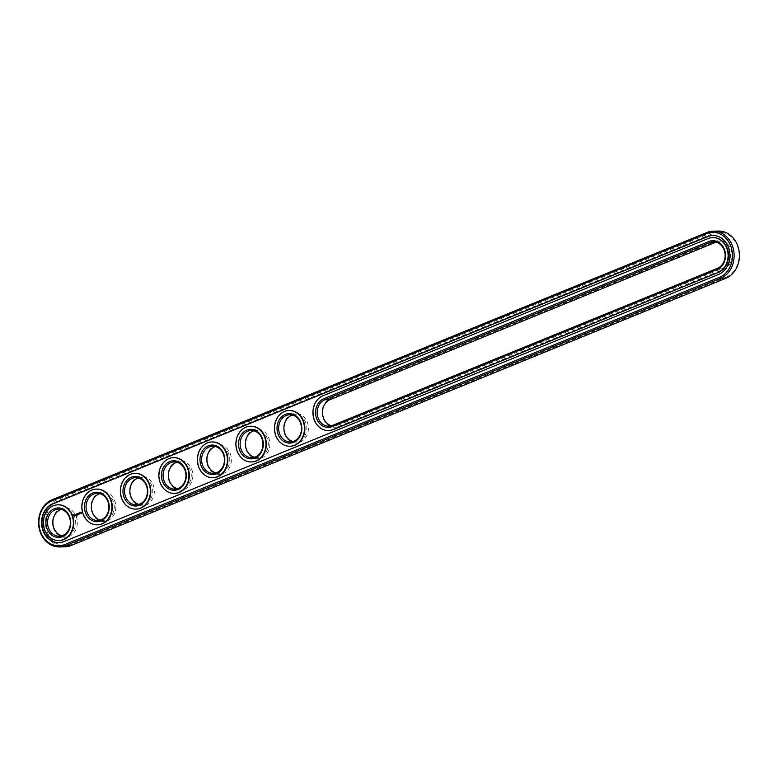 <?xml version="1.0" encoding="UTF-8"?>
<svg xmlns="http://www.w3.org/2000/svg" width="778" height="778" viewBox="0 0 778 778"><rect width="100%" height="100%" fill="white"/><g stroke="black" fill="none" stroke-linecap="round" stroke-linejoin="round"><path stroke-width="0.58" stroke-dasharray="3.89 2.92" d="M718.483 231.056A24.274 20.403 -91.3 0 0 712.269 232.359L57.523 499.583A24.274 20.403 -91.3 0 0 44.21 526.764A24.274 20.403 -91.3 0 0 64.837 546.827M726.098 277.182A23.116 19.431 -91.3 0 0 737.991 247.832A23.116 19.431 -91.3 0 0 713.222 233.449L58.476 500.672A23.116 19.431 -91.3 0 0 46.583 530.022A23.116 19.431 -91.3 0 0 71.352 544.405L726.098 277.182L725.786 278.3M338.625 426.47L723.773 269.276A14.763 12.409 -91.3 0 0 731.369 250.535A14.763 12.409 -91.3 0 0 715.546 241.345L330.407 398.54A14.763 12.409 -91.3 0 0 322.812 417.28A14.763 12.409 -91.3 0 0 338.625 426.47L337.671 425.381L722.811 268.186A13.596 11.427 -91.3 0 0 730.27 252.967A13.596 11.427 -91.3 0 0 718.716 241.734A13.596 11.427 -91.3 0 0 716.071 242.172M130.237 495.878A14.763 12.409 -91.3 0 0 146.05 505.068A14.763 12.409 -91.3 0 0 153.655 486.318A14.763 12.409 -91.3 0 0 137.832 477.138A14.763 12.409 -91.3 0 0 130.237 495.878M91.716 511.593A14.763 12.409 -91.3 0 0 107.539 520.783A14.763 12.409 -91.3 0 0 115.134 502.043A14.763 12.409 -91.3 0 0 99.321 492.853A14.763 12.409 -91.3 0 0 91.716 511.593M245.78 448.721A14.763 12.409 -91.3 0 0 261.593 457.911A14.763 12.409 -91.3 0 0 269.198 439.162A14.763 12.409 -91.3 0 0 253.375 429.981A14.763 12.409 -91.3 0 0 245.78 448.721M284.291 433.006A14.763 12.409 -91.3 0 0 300.114 442.186A14.763 12.409 -91.3 0 0 307.709 423.446A14.763 12.409 -91.3 0 0 291.886 414.256A14.763 12.409 -91.3 0 0 284.291 433.006M53.205 527.319A14.763 12.409 -91.3 0 0 69.028 536.499A14.763 12.409 -91.3 0 0 76.623 517.759A14.763 12.409 -91.3 0 0 60.801 508.569A14.763 12.409 -91.3 0 0 53.205 527.319M168.748 480.162A14.763 12.409 -91.3 0 0 184.571 489.343A14.763 12.409 -91.3 0 0 192.166 470.602A14.763 12.409 -91.3 0 0 176.343 461.412A14.763 12.409 -91.3 0 0 168.748 480.162M207.259 464.437A14.763 12.409 -91.3 0 0 223.082 473.627A14.763 12.409 -91.3 0 0 230.677 454.887A14.763 12.409 -91.3 0 0 214.864 445.697A14.763 12.409 -91.3 0 0 207.259 464.437M331.525 425.799A13.596 11.427 -91.3 0 0 334.19 426.111A13.596 11.427 -91.3 0 0 337.671 425.381L332.362 425.498M138.951 504.397A13.596 11.427 -91.3 0 0 141.615 504.708A13.596 11.427 -91.3 0 0 152.741 490.86A13.596 11.427 -91.3 0 0 141.003 477.517A13.596 11.427 -91.3 0 0 138.358 477.955M100.44 520.112A13.596 11.427 -91.3 0 0 103.104 520.424A13.596 11.427 -91.3 0 0 114.22 506.575A13.596 11.427 -91.3 0 0 102.492 493.242A13.596 11.427 -91.3 0 0 99.847 493.67M254.503 457.24A13.596 11.427 -91.3 0 0 257.168 457.552A13.596 11.427 -91.3 0 0 268.284 443.693A13.596 11.427 -91.3 0 0 256.546 430.36A13.596 11.427 -91.3 0 0 253.9 430.798M293.014 441.515A13.596 11.427 -91.3 0 0 295.679 441.826A13.596 11.427 -91.3 0 0 306.795 427.978A13.596 11.427 -91.3 0 0 295.066 414.645A13.596 11.427 -91.3 0 0 292.411 415.082M61.929 535.828A13.596 11.427 -91.3 0 0 64.593 536.139A13.596 11.427 -91.3 0 0 75.709 522.291A13.596 11.427 -91.3 0 0 63.971 508.958A13.596 11.427 -91.3 0 0 61.326 509.395M177.472 488.672A13.596 11.427 -91.3 0 0 180.136 488.983A13.596 11.427 -91.3 0 0 191.252 475.134A13.596 11.427 -91.3 0 0 179.524 461.801A13.596 11.427 -91.3 0 0 176.869 462.239M215.983 472.956A13.596 11.427 -91.3 0 0 218.647 473.267A13.596 11.427 -91.3 0 0 229.763 459.419A13.596 11.427 -91.3 0 0 218.035 446.086A13.596 11.427 -91.3 0 0 215.389 446.514M718.658 274.391L719.076 274.381A20.004 16.815 -91.3 0 0 730.046 251.984A20.004 16.815 -91.3 0 0 713.056 235.452A20.004 16.815 -91.3 0 0 712.842 235.462M59.002 542.684A20.004 16.815 -91.3 0 0 59.216 542.674A20.004 16.815 -91.3 0 0 64.331 541.605L719.076 274.381M712.891 237.591A17.865 15.015 -91.3 0 0 708.534 238.545L708.106 238.554M708.534 238.545L323.385 395.739A17.865 15.015 -91.3 0 0 313.573 415.617A17.865 15.015 -91.3 0 0 328.559 430.506M58.953 540.545A17.865 15.015 88.7 0 1 44.589 528.457A17.865 15.015 88.7 0 1 58.146 504.815M97.474 524.829A17.865 15.015 88.7 0 1 83.1 512.741A17.865 15.015 88.7 0 1 96.657 489.099M135.985 509.104A17.865 15.015 88.7 0 1 121.621 497.025A17.865 15.015 88.7 0 1 135.178 473.384M174.496 493.388A17.865 15.015 88.7 0 1 160.132 481.3A17.865 15.015 88.7 0 1 173.689 457.659M213.016 477.663A17.865 15.015 88.7 0 1 198.643 465.584A17.865 15.015 88.7 0 1 212.2 441.943M251.527 461.947A17.865 15.015 88.7 0 1 237.164 449.869A17.865 15.015 88.7 0 1 250.72 426.227M290.038 446.232A17.865 15.015 88.7 0 1 275.675 434.143A17.865 15.015 88.7 0 1 289.231 410.502M76.633 516.145L76.828 515.668L76.828 516.184M74.484 516.398L75.408 515.289M76.302 514.91L75.777 514.783M76.263 514.277L76.915 515.055L76.828 513.966M77.372 514.832L77.907 514.589M78.442 513.558L77.829 513.597M78.734 514.209L78.578 513.305M77.868 513.791L78.14 514.559L77.975 513.791M78.315 514.18L78.549 513.558L78.811 514.277M79.405 512.867L79.745 513.84L79.512 512.867M74.581 515.911L74.63 514.958M706.959 232.476L712.269 232.359L713.222 233.449M71.041 545.524L71.352 544.405M52.214 499.7L57.523 499.583L58.476 500.672M330.096 399.659L330.407 398.54M715.546 241.345L715.245 242.464M723.773 269.276L722.811 268.186L717.501 268.313M334.19 426.111L328.88 426.227M718.716 241.734L713.407 241.861M141.003 477.517L135.693 477.643M141.615 504.708L136.306 504.825M102.492 493.242L97.182 493.359M103.104 520.424L97.795 520.54M256.546 430.36L251.236 430.487M257.168 457.552L251.848 457.668M295.066 414.645L289.747 414.762M295.679 441.826L290.369 441.953M63.971 508.958L58.661 509.084M64.593 536.139L59.284 536.266M179.524 461.801L174.204 461.918M180.136 488.983L174.826 489.109M218.035 446.086L212.725 446.202M218.647 473.267L213.337 473.384"/><path stroke-width="1.17" d="M59.517 546.944L64.837 546.827A24.274 20.403 -91.3 0 0 71.041 545.524L725.786 278.3A24.274 20.403 -91.3 0 0 739.1 251.119A24.274 20.403 -91.3 0 0 718.483 231.056L713.163 231.173A24.274 20.403 -91.3 0 0 706.959 232.476L52.214 499.7A24.274 20.403 -91.3 0 0 38.9 526.881A24.274 20.403 -91.3 0 0 59.517 546.944A24.274 20.403 -91.3 0 0 65.731 545.641L720.477 278.417A24.274 20.403 -91.3 0 0 733.79 251.236A24.274 20.403 -91.3 0 0 713.163 231.173M719.524 277.328A23.116 19.431 -91.3 0 0 731.417 247.978A23.116 19.431 -91.3 0 0 706.648 233.594L51.902 500.818A23.116 19.431 -91.3 0 0 40.009 530.168A23.116 19.431 -91.3 0 0 64.778 544.551L719.524 277.328L720.477 278.417L725.786 278.3M716.071 242.172A13.596 11.427 -91.3 0 0 715.245 242.464L330.096 399.659A13.596 11.427 -91.3 0 0 322.481 413.293A13.596 11.427 -91.3 0 0 331.525 425.799M138.358 477.955A13.596 11.427 -91.3 0 0 130.529 495.518A13.596 11.427 -91.3 0 0 138.951 504.397M99.847 493.67A13.596 11.427 -91.3 0 0 92.018 511.234A13.596 11.427 -91.3 0 0 100.44 520.112M253.9 430.798A13.596 11.427 -91.3 0 0 246.072 448.361A13.596 11.427 -91.3 0 0 254.503 457.24M292.411 415.082A13.596 11.427 -91.3 0 0 284.583 432.636A13.596 11.427 -91.3 0 0 293.014 441.515M61.326 509.395A13.596 11.427 -91.3 0 0 53.497 526.949A13.596 11.427 -91.3 0 0 61.929 535.828M176.869 462.239A13.596 11.427 -91.3 0 0 169.04 479.793A13.596 11.427 -91.3 0 0 177.472 488.672M215.389 446.514A13.596 11.427 -91.3 0 0 207.561 464.077A13.596 11.427 -91.3 0 0 215.983 472.956M718.658 274.391A20.004 16.815 -91.3 0 0 729.628 251.994A20.004 16.815 -91.3 0 0 712.629 235.462A20.004 16.815 -91.3 0 0 707.513 236.541L52.768 503.765A20.004 16.815 -91.3 0 0 41.798 526.152A20.004 16.815 -91.3 0 0 58.797 542.684A20.004 16.815 -91.3 0 0 63.913 541.614L718.658 274.391M323.833 398.686A14.763 12.409 -91.3 0 0 316.238 417.436A14.763 12.409 -91.3 0 0 332.05 426.616L717.199 269.431A14.763 12.409 -91.3 0 0 724.795 250.681A14.763 12.409 -91.3 0 0 708.972 241.501L323.833 398.686L324.786 399.775A13.596 11.427 -91.3 0 0 317.336 414.995A13.596 11.427 -91.3 0 0 328.88 426.227A13.596 11.427 -91.3 0 0 332.362 425.498L717.501 268.313A13.596 11.427 -91.3 0 0 724.96 253.093A13.596 11.427 -91.3 0 0 713.407 241.861A13.596 11.427 -91.3 0 0 709.935 242.59L324.786 399.775L330.096 399.659M125.219 495.635A13.596 11.427 -91.3 0 0 136.306 504.825A13.596 11.427 -91.3 0 0 147.421 490.976A13.596 11.427 -91.3 0 0 135.693 477.643A13.596 11.427 -91.3 0 0 125.219 495.635M86.698 511.35A13.596 11.427 -91.3 0 0 97.795 520.54A13.596 11.427 -91.3 0 0 108.91 506.692A13.596 11.427 -91.3 0 0 97.182 493.359A13.596 11.427 -91.3 0 0 86.698 511.35M240.762 448.478A13.596 11.427 -91.3 0 0 251.848 457.668A13.596 11.427 -91.3 0 0 262.964 443.82A13.596 11.427 -91.3 0 0 251.236 430.487A13.596 11.427 -91.3 0 0 240.762 448.478M279.273 432.762A13.596 11.427 -91.3 0 0 290.369 441.953A13.596 11.427 -91.3 0 0 301.485 428.094A13.596 11.427 -91.3 0 0 289.747 414.762A13.596 11.427 -91.3 0 0 279.273 432.762M48.187 527.076A13.596 11.427 -91.3 0 0 59.284 536.266A13.596 11.427 -91.3 0 0 70.399 522.417A13.596 11.427 -91.3 0 0 58.661 509.084A13.596 11.427 -91.3 0 0 48.187 527.076M163.73 479.919A13.596 11.427 -91.3 0 0 174.826 489.109A13.596 11.427 -91.3 0 0 185.942 475.261A13.596 11.427 -91.3 0 0 174.204 461.918A13.596 11.427 -91.3 0 0 163.73 479.919M202.241 464.194A13.596 11.427 -91.3 0 0 213.337 473.384A13.596 11.427 -91.3 0 0 224.453 459.535A13.596 11.427 -91.3 0 0 212.725 446.202A13.596 11.427 -91.3 0 0 202.241 464.194M712.842 235.462A20.004 16.815 -91.3 0 0 707.941 236.531L53.186 503.755A20.004 16.815 -91.3 0 0 42.206 526.025A20.004 16.815 -91.3 0 0 59.002 542.684M123.663 496.024A14.763 12.409 -91.3 0 0 144.786 500.954A14.763 12.409 -91.3 0 0 137.667 476.768A14.763 12.409 -91.3 0 0 123.663 496.024M85.142 511.749A14.763 12.409 -91.3 0 0 106.265 516.67A14.763 12.409 -91.3 0 0 99.146 492.484A14.763 12.409 -91.3 0 0 85.142 511.749M239.206 448.867A14.763 12.409 -91.3 0 0 260.329 453.798A14.763 12.409 -91.3 0 0 253.21 429.612A14.763 12.409 -91.3 0 0 239.206 448.867M277.717 433.151A14.763 12.409 -91.3 0 0 298.84 438.072A14.763 12.409 -91.3 0 0 291.721 413.886A14.763 12.409 -91.3 0 0 277.717 433.151M46.631 527.465A14.763 12.409 -91.3 0 0 67.754 532.395A14.763 12.409 -91.3 0 0 60.635 508.199A14.763 12.409 -91.3 0 0 46.631 527.465M162.174 480.308A14.763 12.409 -91.3 0 0 183.297 485.229A14.763 12.409 -91.3 0 0 176.178 461.043A14.763 12.409 -91.3 0 0 162.174 480.308M200.685 464.592A14.763 12.409 -91.3 0 0 221.808 469.513A14.763 12.409 -91.3 0 0 214.689 445.327A14.763 12.409 -91.3 0 0 200.685 464.592M76.925 515.571L76.954 516.077L77.09 515.551M328.559 430.506A17.865 15.015 -91.3 0 0 328.763 430.506A17.865 15.015 -91.3 0 0 333.334 429.544L718.483 272.358A17.865 15.015 -91.3 0 0 728.276 252.354A17.865 15.015 -91.3 0 0 713.105 237.591A17.865 15.015 -91.3 0 0 712.891 237.591M58.146 504.815A17.865 15.015 88.7 0 1 58.36 504.815A17.865 15.015 88.7 0 1 73.774 522.339A17.865 15.015 88.7 0 1 59.167 540.545A17.865 15.015 88.7 0 1 58.953 540.545M81.282 512.605L81.447 513.169L81.282 512.605M81.7 512.439L81.904 513.149L82.06 512.449M73.978 514.696L73.735 515.746L74.484 516.398L75.262 515.124L73.978 514.696L74.581 516.388M75.515 514.608L76.205 514.91L75.777 515.347L76.361 515.094L75.68 514.783L76.098 514.355L75.631 514.637M76.263 514.277L76.808 515.055L76.857 513.976L76.263 514.277M77.012 513.85L77.246 514.822L77.81 514.589L77.217 514.384L77.537 513.694L76.983 513.927M78.257 514.034L77.712 513.626L77.975 514.521L78.442 513.558L78.704 514.287L78.413 513.276L78.364 514.025M79.162 512.965L78.996 514.17L79.162 512.965M79.405 512.867L79.706 513.879L79.405 512.867M80.173 512.556L79.998 513.762L80.173 512.556M96.657 489.099A17.865 15.015 88.7 0 1 96.871 489.09A17.865 15.015 88.7 0 1 112.295 506.614A17.865 15.015 88.7 0 1 97.678 524.819A17.865 15.015 88.7 0 1 97.474 524.829M135.178 473.384A17.865 15.015 88.7 0 1 135.382 473.374A17.865 15.015 88.7 0 1 150.806 490.899A17.865 15.015 88.7 0 1 136.199 509.104A17.865 15.015 88.7 0 1 135.985 509.104M173.689 457.659A17.865 15.015 88.7 0 1 173.902 457.659A17.865 15.015 88.7 0 1 189.317 475.183A17.865 15.015 88.7 0 1 174.71 493.388A17.865 15.015 88.7 0 1 174.496 493.388M212.2 441.943A17.865 15.015 88.7 0 1 212.413 441.933A17.865 15.015 88.7 0 1 227.837 459.458A17.865 15.015 88.7 0 1 213.221 477.663A17.865 15.015 88.7 0 1 213.016 477.663M250.72 426.227A17.865 15.015 88.7 0 1 250.924 426.218A17.865 15.015 88.7 0 1 266.348 443.742A17.865 15.015 88.7 0 1 251.741 461.947A17.865 15.015 88.7 0 1 251.527 461.947M289.231 410.502A17.865 15.015 88.7 0 1 289.445 410.502A17.865 15.015 88.7 0 1 304.859 428.026A17.865 15.015 88.7 0 1 290.252 446.222A17.865 15.015 88.7 0 1 290.038 446.232M718.065 272.368A17.865 15.015 -91.3 0 0 727.858 252.364A17.865 15.015 -91.3 0 0 712.677 237.601A17.865 15.015 -91.3 0 0 708.106 238.554L322.967 395.749A17.865 15.015 -91.3 0 0 313.164 415.753A17.865 15.015 -91.3 0 0 328.345 430.516A17.865 15.015 -91.3 0 0 332.916 429.553L718.483 272.358M121.193 497.035A17.865 15.015 -91.3 0 0 135.771 509.113A17.865 15.015 -91.3 0 0 150.387 490.908A17.865 15.015 -91.3 0 0 134.964 473.384A17.865 15.015 -91.3 0 0 121.193 497.035M82.682 512.751A17.865 15.015 -91.3 0 0 97.26 524.829A17.865 15.015 -91.3 0 0 111.867 506.624A17.865 15.015 -91.3 0 0 96.453 489.099A17.865 15.015 -91.3 0 0 82.682 512.751M236.736 449.879A17.865 15.015 -91.3 0 0 251.313 461.957A17.865 15.015 -91.3 0 0 265.93 443.752A17.865 15.015 -91.3 0 0 250.506 426.227A17.865 15.015 -91.3 0 0 236.736 449.879M275.256 434.153A17.865 15.015 -91.3 0 0 289.834 446.232A17.865 15.015 -91.3 0 0 304.441 428.036A17.865 15.015 -91.3 0 0 289.027 410.512A17.865 15.015 -91.3 0 0 275.256 434.153M44.171 528.466A17.865 15.015 -91.3 0 0 58.749 540.554A17.865 15.015 -91.3 0 0 73.356 522.349A17.865 15.015 -91.3 0 0 57.932 504.825A17.865 15.015 -91.3 0 0 44.171 528.466M159.714 481.31A17.865 15.015 -91.3 0 0 174.291 493.388A17.865 15.015 -91.3 0 0 188.898 475.193A17.865 15.015 -91.3 0 0 173.475 457.668A17.865 15.015 -91.3 0 0 159.714 481.31M198.225 465.594A17.865 15.015 -91.3 0 0 212.802 477.673A17.865 15.015 -91.3 0 0 227.409 459.467A17.865 15.015 -91.3 0 0 211.995 441.943A17.865 15.015 -91.3 0 0 198.225 465.594M75.68 514.783L76.205 514.91M76.828 513.966L76.332 514.161M77.781 514.579L77.246 514.822M77.829 513.597L78.257 514.18M79.21 512.994L78.666 513.237M74.63 514.958L74.474 515.911L74.63 514.958M71.041 545.524L65.731 545.641L64.778 544.551M706.959 232.476L706.648 233.594M52.214 499.7L51.902 500.818M715.245 242.464L709.935 242.59L708.972 241.501M332.362 425.498L332.05 426.616M717.501 268.313L717.199 269.431"/></g></svg>
